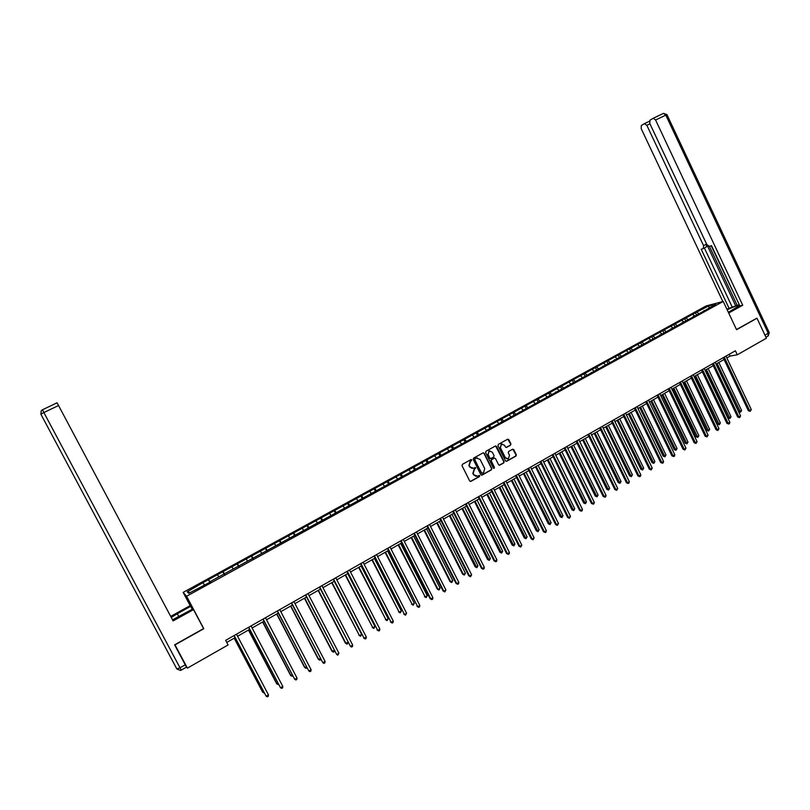 <?xml version="1.0" encoding="UTF-8"?>
<svg xmlns="http://www.w3.org/2000/svg" width="810" height="810" viewBox="0 0 810 810"><rect width="100%" height="100%" fill="white"/><g stroke="black" fill="none" stroke-linecap="round" stroke-linejoin="round"><path stroke-width="1.21" d="M471.805 459.888L470.995 459.574L462.388 464.353L462.014 465.649L469.689 480.978L470.812 481.423L479.429 476.594L479.692 475.683L477.434 476.169L473.82 474.741L473.182 473.465L474.387 469.314L475.753 467.785L473.516 468.251L469.861 466.833L469.223 465.558L470.438 461.406L471.805 459.888M472.301 468.474L469.547 466.833L468.909 465.558L470.124 461.416L471.217 460.799L471.066 459.553M470.306 481.474L479.105 476.584L478.973 475.349M476.189 476.371L473.496 474.741L472.858 473.465L474.063 469.314L475.166 468.696L475.024 467.451M510.563 445.166L510.928 443.89L508.822 439.638L507.688 439.192L498.342 444.386L497.968 445.672L505.511 460.849L506.716 461.255L515.96 456.06L516.324 454.774L513.783 449.651L512.669 449.206L508.629 451.464L508.265 452.739L509.53 455.291L508.305 458.835L505.329 457.64L500.367 447.647L501.542 444.123L504.579 445.308L505.399 446.968L506.533 447.414L510.563 445.166L510.594 443.91L507.799 439.152M736.573 329.7L757.006 318.229L766.402 338.216L737.313 354.79L735.409 350.77L225.666 640.346L228.096 644.942L187.404 668.128L175.011 644.881L203.806 628.722L186.604 596.251L723.229 301.442L736.573 329.7M484.258 453.286L483.033 452.881L473.607 458.116L473.232 459.412L480.867 474.7L481.99 475.146L491.478 469.82L491.842 468.524L484.258 453.286L483.256 452.8M486.02 451.231L495.376 446.026L496.591 446.431L504.134 461.629L503.769 462.915L499.689 465.193L498.575 464.748L495.507 458.582L494.373 458.146L491.64 459.665L491.275 460.951L494.464 467.38L494.14 468.312L493.361 468.008L485.646 452.517L486.02 451.231M186.604 596.251L183.151 592.404L706.117 305.947L723.229 301.442M696.408 314.695L695.466 312.721L202.834 582.714L187.262 591.806L188.72 593.355L210.762 581.833M695.466 312.721L708.811 305.886L715.817 304.044L705.692 310.098L427.295 462.945L425.989 460.414M210.549 581.378L427.295 462.945M694.413 315.789L692.945 314.574M687.741 319.454L686.283 318.229M693.087 316.518L693.056 317.034M683.559 321.752L682.101 320.527M676.836 325.438L675.378 324.202M682.091 322.552L682.06 323.068M672.624 327.756L671.166 326.521M665.85 331.472L664.403 330.227M671.014 328.637L670.984 329.143M661.608 333.801L660.16 332.556M654.784 337.547L653.346 336.292M659.856 334.763L659.836 335.269M650.511 339.886L649.073 338.631M643.646 343.663L642.208 342.387M648.618 340.929L648.607 341.435M639.333 346.022L637.905 344.756M632.418 349.819L630.99 348.543M637.298 347.136L637.288 347.652M628.074 352.208L626.656 350.922M621.108 356.025L619.69 354.74M625.897 353.403L625.887 353.909M616.734 358.425L615.327 357.129M609.717 362.283L608.31 360.976M614.405 359.711L614.405 360.217M605.313 364.702L603.906 363.386M598.246 368.58L596.848 367.264M602.832 366.059L602.832 366.565M593.811 371.01L592.414 369.694M586.693 374.929L585.296 373.592M591.168 372.458L591.178 372.964M582.218 377.379L580.831 376.042M575.09 381.368L573.662 379.971M579.423 378.908L579.433 379.414M570.534 383.788L569.157 382.442M563.406 387.848L561.938 386.4M567.587 385.408L567.607 385.914M558.768 390.248L557.401 388.881M551.63 394.389L550.122 392.87M555.66 391.949L555.68 392.455M546.922 396.748L545.555 395.381M539.774 400.98L538.225 399.401M534.975 403.309L533.628 401.922M527.837 407.622L526.237 405.972M522.946 409.911L521.61 408.513M515.798 414.325L514.158 412.594M519.331 411.885L519.372 412.391M510.816 416.563L509.49 415.145M503.638 421.028L501.987 419.266M498.606 423.265L497.289 421.838M491.366 427.771L489.726 425.989M486.294 430.019L484.987 428.581M478.993 434.565L477.373 432.763M473.89 436.833L472.594 435.375M466.53 441.399L464.92 439.587M461.396 443.688L460.11 442.219M453.975 448.294L452.375 446.462M448.801 450.603L447.525 449.125M441.318 455.25L439.739 453.387M436.114 457.569L434.849 456.07M428.561 462.247L426.992 460.374M423.316 464.586L422.071 463.077M415.702 469.304L414.153 467.421M410.427 471.663L409.192 470.134M402.752 476.422L401.213 474.508M397.437 478.791L396.212 477.252M389.691 483.59L388.172 481.656M384.345 485.98L383.13 484.421M376.528 490.819L375.03 488.865M371.152 493.229L369.947 491.65M363.275 498.099L361.776 496.125M357.848 500.529L356.653 498.94M349.9 505.44L348.421 503.445M344.442 507.88L343.258 506.28M336.423 512.841L334.965 510.826M330.925 515.302L329.761 513.682M322.846 520.293L321.398 518.268M317.307 522.784L316.153 521.144M309.147 527.816L307.719 525.761M303.578 530.317L302.434 528.667M295.346 535.39L293.939 533.324M289.727 537.911L288.603 536.24M281.434 543.034L280.037 540.938M275.775 545.576L274.661 543.885M267.401 550.729L266.024 548.623M261.711 553.301L260.607 551.59M253.257 558.495L251.9 556.369M247.526 561.087L246.432 559.366M239.001 566.332L237.664 564.175M233.219 568.934L232.146 567.192M224.623 574.219L223.297 572.042M218.801 576.841L217.748 575.09M210.124 582.177L208.828 579.98M204.262 584.83L203.229 583.048M189.955 592.677L187.262 591.806M174.717 644.79L187.404 668.128M757.006 318.229L756.337 318.381M190.289 605.88L183.151 592.404M726.823 357.939L730.114 356.066L737.313 354.79M226.749 642.411L235.123 637.652M237.573 636.245L249.632 629.39M252.102 627.983L264.03 621.199M266.51 619.792L278.316 613.079M280.807 611.661L292.471 605.019M294.972 603.602L306.524 597.031M309.035 595.603L320.456 589.103M322.977 587.675L334.267 581.246M336.798 579.808L347.976 573.45M350.517 572.002L361.574 565.714M364.125 564.266L375.06 558.039M377.622 556.581L388.446 550.425M391.007 548.967L401.709 542.882M404.291 541.414L414.882 535.39M417.464 533.922L427.943 527.958M430.545 526.48L440.913 520.587M443.515 519.099L453.772 513.267M456.384 511.778L466.53 506.007M469.152 504.519L479.196 498.808M481.818 497.31L491.751 491.66M494.383 490.161L504.225 484.572M506.858 483.064L516.588 477.535M519.24 476.027L528.869 470.549M531.522 469.041L541.05 463.614M543.712 462.105L553.139 456.739M555.802 455.22L565.137 449.914M567.81 448.396L577.054 443.141M579.727 441.622L588.87 436.418M591.553 434.889L600.605 429.745M603.288 428.217L612.249 423.124M614.942 421.585L623.801 416.542M626.495 415.014L635.273 410.022M637.976 408.483L646.663 403.542M649.367 402.003L657.963 397.113M660.676 395.563L669.181 390.724M671.905 389.185L680.329 384.396M683.043 382.846L691.386 378.098M694.109 376.549L702.361 371.851M705.095 370.302L713.266 365.654M715.999 364.095L724.079 359.498M709.064 307.749L708.811 305.886M698.574 313.51L697.096 312.296M704.012 310.524L703.961 311.04M729.263 354.264L730.114 356.066M209.831 582.339L208.413 579.656M224.259 574.422L222.851 571.738M238.565 566.565L237.168 563.892M252.76 558.779L251.363 556.116M266.834 551.043L265.457 548.39M280.797 543.378L279.42 540.736M294.648 535.774L293.281 533.142M308.387 528.231L307.031 525.609M322.016 520.749L320.669 518.127M335.542 513.327L334.196 510.715M348.958 505.956L347.622 503.354M362.262 498.646L360.946 496.054M375.465 491.397L374.159 488.815M388.567 484.208L387.261 481.636M401.568 477.07L400.272 474.508M414.467 469.982L413.181 467.431M439.901 455.848L438.696 453.448M452.446 448.821L451.302 446.533M464.91 441.855L463.816 439.678M477.282 434.97L476.24 432.864M489.604 428.207L488.562 426.111M501.835 421.494L500.793 419.408M513.965 414.841L512.933 412.756M526.004 408.23L524.991 406.154M537.962 401.669L536.949 399.593M549.828 395.158L548.815 393.093M561.603 388.689L560.601 386.633M573.298 382.269L572.295 380.224M584.901 375.901L583.899 373.866M596.413 369.583L595.431 367.548M607.854 363.305L606.872 361.28M619.204 357.078L618.222 355.053M630.474 350.892L629.502 348.877M641.662 344.746L640.69 342.741M652.769 338.651L651.807 336.646M663.795 332.596L662.833 330.601M674.74 326.592L673.788 324.597M685.614 320.628L684.663 318.634M203.806 628.722L203.31 628.125M481.494 475.197L491.143 469.82L491.518 468.534L483.934 453.306M475.085 458.825L474.822 459.726L481.515 473.141L483.529 472.767L484.724 468.625L480.158 459.472L476.483 458.055L474.771 458.835L474.822 459.726M481.909 473.475L474.508 459.736M477.333 457.832L476.24 458.176M474.771 458.835L475.926 458.187M499.213 465.244L503.425 462.915L503.8 461.639L495.568 445.956M494.515 458.095L491.316 459.675L490.941 460.961L494.464 467.38M493.756 468.342L494.14 467.38M492.318 452.183L489.27 450.998L488.076 454.542L489.837 458.075L490.971 458.521L493.705 457.002L494.08 455.716L492.318 452.183M489.908 450.826L488.936 451.018L488.076 454.542M490.495 458.582L489.513 458.085L487.752 454.562M506.068 447.474L510.219 445.186M502.129 443.961L501.198 444.153L500.367 447.647M507.343 459.007L504.984 457.66L500.023 447.667M506.149 461.346L515.616 456.07L515.98 454.795L512.781 449.165M234.181 638.179L262.592 692.044L263.797 692.024M234.303 638.118L262.987 692.499L264.313 693.026M234.039 635.587L266.166 696.225L234.151 635.526M268.464 694.869L268.272 696.306L267.351 696.853L266.166 696.225L268.464 694.869L236.49 634.189M172.52 619.822L192.912 608.928L193.509 609.616L173.107 620.926L58.553 405.526L43.872 412.543L180.012 667.794L185.247 664.818L174.606 644.841L203.563 628.601L193.509 609.616M178.868 616.704L177.289 613.737L171.244 617.433M177.289 613.737L190.674 606.336L190.107 605.667L170.697 616.4M192.243 609.292L190.674 606.336M185.247 664.818L186.462 667.126L181.237 670.103L180.012 667.794L176.833 668.938L40.864 414.173L43.872 412.543L42.404 409.799L57.054 402.803L58.553 405.526M728.362 312.316L739.074 305.856C738.7 304.925 734.731 306.251 727.178 309.805M728.686 313.004L742.729 305.228L739.874 305.937L711.484 245.632L709.317 246.402L706.796 244.478L649.802 123.515L649.904 120.275L653.133 118.311L663.532 113.349L665.8 115.121L655.584 120.012L653.326 118.219M711.18 245.734L739.5 305.127M709.398 246.372L737.161 305.299L739.014 304.833M737.161 305.299L726.884 309.187M742.729 305.228L655.584 120.012M649.954 123.819L646.836 125.307L644.436 123.626L641.307 125.54L641.226 128.709L722.824 301.553M646.836 125.307L703.566 245.643L703.343 248.528L701.227 249.277L729.213 308.6M756.57 318.33L736.482 329.528M703.566 245.643L706.593 244.053L735.804 306.048M706.593 244.053L706.361 246.928L703.536 248.427M704.376 247.981L732.179 306.96M248.457 630.058L276.686 683.741L278.124 683.579M248.609 629.977L277.111 684.187L278.65 684.572M262.622 621.999L290.668 675.51L292.339 675.206M262.794 621.908L291.114 675.925L292.856 676.198M248.559 627.335L280.513 687.751L248.71 627.254M282.801 686.404L282.599 687.842L281.677 688.378L280.513 687.751L282.801 686.404L251.029 625.938M262.966 619.154L294.739 679.347L263.139 619.053M297.007 678L296.794 679.438L295.893 679.975L294.739 679.347L297.007 678L265.447 617.746M276.666 614.01L304.54 667.339L306.433 666.903M276.868 613.899L305.016 667.744L306.129 668.371L306.95 667.885M290.598 606.082L318.3 659.239L320.416 658.662M290.83 605.951L318.796 659.613L319.899 660.251L320.821 659.441M304.418 598.226L331.948 651.199L334.287 650.491M304.682 598.074L332.464 651.564L333.558 652.202L334.54 650.977M277.253 611.044L308.853 671.004L277.455 610.922M311.101 669.678L310.888 671.115L309.987 671.642L308.853 671.004L311.101 669.678L279.744 609.626M291.418 602.994L322.846 662.732L291.661 602.853M325.083 661.416L324.861 662.853L323.97 663.38L322.846 662.732L325.083 661.416L293.919 601.567M305.471 595.006L336.727 654.531L305.734 594.854M338.944 653.224L337.831 655.179L336.727 654.531L338.944 653.224L307.982 593.578M318.127 590.429L345.485 643.221L348.037 642.381M318.411 590.267L346.032 643.565L347.105 644.213L348.148 642.583M319.403 587.088L350.497 646.4L319.707 586.926M352.694 645.094L352.461 646.532L351.58 647.048L350.497 646.4L352.694 645.094L321.934 585.66M331.725 582.694L359.488 635.637L361.635 634.372L334.216 581.276M332.039 582.512L359.488 635.637L360.541 636.285L358.911 635.313M361.635 634.372L360.541 636.285M333.234 579.241L364.156 638.331L333.558 579.049M366.333 637.035L366.1 638.472L365.229 638.979L364.156 638.331L366.333 637.035L335.765 577.793M365.229 638.979L363.568 637.986M345.222 575.019L372.833 627.77L374.969 626.515L347.713 573.591M345.566 574.827L372.833 627.77L373.876 628.428L372.235 627.456M374.969 626.515L373.876 628.428M346.943 571.445L377.703 630.322L347.298 571.242M379.87 629.046L379.617 630.474L378.756 630.98L377.703 630.322L379.87 629.046L349.485 570.007M378.756 630.98L377.085 629.998M358.607 567.405L386.076 619.974L388.192 618.729L361.108 565.977M358.972 567.192L386.076 619.974L387.099 620.632L385.459 619.67M388.192 618.729L387.099 620.632M360.551 563.719L391.149 622.384L360.926 563.507M393.285 621.108L393.032 622.536L392.182 623.042L391.149 622.384L393.285 621.108L363.103 562.272M392.182 623.042L390.501 622.07M371.891 559.852L399.219 612.228L401.315 610.993L374.402 558.414M372.276 559.629L399.219 612.228L400.221 612.887L398.571 611.945M401.315 610.993L400.221 612.887M374.048 556.055L404.484 614.506L374.443 555.822M406.61 613.241L405.496 615.175L404.484 614.506L406.61 613.241L376.599 554.597M405.496 615.175L403.815 614.213M385.064 552.349L412.26 604.543L414.335 603.318L387.585 550.921M385.479 552.116L412.26 604.543L413.242 605.212L411.581 604.28M414.335 603.318L413.242 605.212M387.433 548.451L417.707 606.69L387.858 548.208M419.813 605.445L419.55 606.862L418.709 607.358L417.707 606.69L419.813 605.445L389.995 546.993M418.709 607.358L417.018 606.417M398.135 544.917L425.189 596.919L427.255 595.704L400.666 543.48M398.581 544.664L425.189 596.919L426.161 597.598L424.501 596.676M427.255 595.704L426.161 597.598M400.707 540.908L430.11 598.681L430.829 598.934L401.163 540.645M432.915 597.699L432.651 599.116L431.811 599.613L430.829 598.934L432.915 597.699L403.289 539.44M431.811 599.613L430.11 598.681M411.105 537.536L437.309 589.133L438.028 589.356L440.073 588.151L413.647 536.088M411.571 537.273L438.028 589.356L438.979 590.034L437.309 589.133M440.073 588.151L438.979 590.034M413.88 533.415L443.11 591.006L443.839 591.239L414.366 533.142M445.925 590.014L444.811 591.928L443.839 591.239L445.925 590.014L416.472 531.947M444.811 591.928L443.11 591.006M423.974 530.216L450.026 581.641L450.755 581.853L452.79 580.659L426.526 528.768M424.46 529.942L450.755 581.853L451.707 582.532L450.026 581.641M452.79 580.659L451.707 582.532M426.951 525.994L456 583.392L456.759 583.615L427.457 525.71M458.825 582.39L458.541 583.808L457.711 584.293L456.759 583.615L458.825 582.39L429.553 524.526M457.711 584.293L456 583.392M436.742 522.956L462.642 574.209L463.391 574.412L465.416 573.227L439.303 521.498M437.258 522.663L463.391 574.412L464.322 575.09L462.642 574.209M465.416 573.227L464.322 575.09M439.921 518.633L468.787 575.829L469.577 576.042L440.458 518.329M471.623 574.827L470.519 576.73L469.577 576.042L471.623 574.827L442.523 517.144M470.519 576.73L468.787 575.829M449.418 515.747L475.156 566.838L475.936 567.02L477.94 565.846L451.98 514.289M449.955 515.433L476.857 567.709L475.156 566.838M477.94 565.846L476.857 567.709M452.79 511.323L481.484 568.337L482.284 568.529L453.347 511.009M484.319 567.324L484.026 568.741L483.216 569.217L482.284 568.529L484.319 567.324L455.402 509.834M483.216 569.217L481.484 568.337M461.994 508.589L487.579 559.518L488.379 559.69L490.364 558.515L464.565 507.131M462.55 508.275L489.28 560.378L487.579 559.518M490.364 558.515L489.28 560.378M465.558 504.063L494.08 560.895L494.9 561.077L466.135 503.739M496.915 559.882L496.621 561.3L495.811 561.775L494.9 561.077L496.915 559.882L468.17 502.575M495.811 561.775L494.08 560.895M474.468 501.491L499.902 552.258L500.732 552.41L502.696 551.256L477.05 500.023M475.055 501.157L501.613 553.108L499.902 552.258M502.696 551.256L501.613 553.108M478.224 496.874L506.574 553.513L507.425 553.676L478.821 496.53M509.419 552.491L509.115 553.908L508.315 554.374L507.425 553.676L509.419 552.491L480.846 495.376M508.315 554.374L506.574 553.513M486.861 494.444L512.143 545.049L512.983 545.191L514.937 544.037L489.442 492.976M487.458 494.1L513.854 545.889L512.143 545.049M514.937 544.037L513.854 545.889M490.789 489.726L518.977 546.193L519.838 546.335L491.417 489.372M521.822 545.171L520.729 547.044L519.838 546.335L521.822 545.171L493.422 488.238M520.729 547.044L518.977 546.193M499.142 487.458L524.283 537.901L525.143 538.022L527.087 536.878L501.734 485.98M499.77 487.104L526.004 538.721L524.283 537.901M527.087 536.878L526.004 538.721M503.263 482.649L531.279 538.923L532.17 539.055L503.911 482.274M534.134 537.891L533.041 539.764L532.17 539.055L534.134 537.891L505.906 481.15M533.041 539.764L531.279 538.923M511.343 480.512L536.331 530.803L537.212 530.914L539.146 529.78L513.935 479.044M511.991 480.148L538.063 531.613L536.331 530.803M539.146 529.78L538.063 531.613M515.636 475.612L543.49 531.714L544.401 531.826L516.304 475.237M546.355 530.672L546.031 532.079L545.251 532.534L544.401 531.826L546.355 530.672L518.289 474.113M545.251 532.534L543.49 531.714M523.452 473.627L548.289 523.756L549.2 523.847L551.104 522.723L526.054 472.149M524.121 473.253L550.03 524.556L548.289 523.756M551.104 522.723L550.03 524.556M527.928 468.636L555.609 524.556L556.541 524.657L528.616 468.241M558.475 523.513L557.381 525.366L556.541 524.657L558.475 523.513L530.58 467.127M557.381 525.366L555.609 524.556M535.461 466.793L560.166 516.76L561.087 516.841L562.98 515.727L538.073 465.315M536.149 466.408L561.907 517.56L560.166 516.76M562.98 515.727L561.907 517.56M540.108 461.71L567.638 517.448L568.579 517.539L540.827 461.305M570.503 516.405L569.41 518.258L568.579 517.539L570.503 516.405L542.771 460.201M569.41 518.258L567.638 517.448M547.388 460.009L571.951 509.824L572.893 509.895L574.776 508.781L550 458.521M548.097 459.614L573.693 510.604L571.951 509.824M574.776 508.781L573.693 510.604M552.207 454.845L579.565 510.401L580.537 510.472L552.936 454.42M582.451 509.348L582.117 510.745L581.357 511.191L580.537 510.472L582.451 509.348L554.87 453.327M581.357 511.191L579.565 510.401M559.224 453.276L583.646 502.929L584.607 502.99L586.47 501.886L561.846 451.788M559.953 452.861L585.397 503.709L583.646 502.929M586.47 501.886L585.397 503.709M564.216 448.021L591.411 503.405L592.404 503.466L564.965 447.596M594.297 502.342L593.963 503.739L593.203 504.184L592.404 503.466L594.297 502.342L566.878 446.502M593.203 504.184L591.411 503.405M570.969 446.593L595.249 496.095L596.231 496.135L598.084 495.042L573.601 445.105M571.718 446.168L597.01 496.854L595.249 496.095M598.084 495.042L597.01 496.854M576.123 441.258L603.177 496.459L604.179 496.5L576.902 440.812M606.062 495.396L605.718 496.793L604.969 497.229L604.179 496.5L606.062 495.396L578.806 439.729M604.969 497.229L603.177 496.459M582.633 439.962L606.781 489.301L607.773 489.331L609.616 488.248L585.265 438.463M583.403 439.526L608.543 490.06L606.781 489.301M609.616 488.248L608.543 490.06M587.949 434.535L614.841 489.564L615.863 489.594L588.749 434.089M617.726 488.501L616.643 490.333L615.863 489.594L617.726 488.501L590.632 433.016M616.643 490.333L614.841 489.564M594.206 433.38L618.212 482.568L619.225 482.588L621.057 481.505L596.848 431.882M594.996 432.935L619.984 483.307L618.212 482.568M621.057 481.505L619.984 483.307M599.683 427.872L626.424 482.719L627.466 482.74L600.504 427.407M629.319 481.646L628.965 483.043L628.226 483.479L627.466 482.74L629.319 481.646L602.377 426.343M628.226 483.479L626.424 482.719M605.698 426.84L629.572 475.875L630.605 475.885L632.418 474.812L608.34 425.341M606.508 426.384L631.344 476.614L629.572 475.875M632.418 474.812L631.344 476.614M611.337 421.251L637.915 475.936L638.979 475.946L612.168 420.775M640.821 474.852L640.467 476.25L639.728 476.675L638.979 475.946L640.821 474.852L614.031 419.722M639.728 476.675L637.915 475.936M617.109 420.35L640.842 469.233L641.895 469.233L643.697 468.17L619.751 418.851M617.929 419.884L642.624 469.962L640.842 469.233M643.697 468.17L642.624 469.962M622.9 414.679L649.326 469.192L650.41 469.192L623.751 414.193M652.232 468.109L651.149 469.932L650.41 469.192L652.232 468.109L625.593 413.151M651.149 469.932L649.326 469.192M628.428 413.91L652.04 462.642L653.103 462.621L654.885 461.568L631.081 412.401M629.279 413.434L653.822 463.36L652.04 462.642M654.885 461.568L653.822 463.36M634.372 408.159L660.656 462.5L661.75 462.48L635.242 407.673M663.562 461.416L663.208 462.804L662.479 463.229L661.75 462.48L663.562 461.416L637.075 406.63M662.479 463.229L660.656 462.5M639.677 407.521L663.147 456.101L664.23 456.07L666.002 455.017L642.33 406.002M640.538 407.025L664.939 456.8L663.147 456.101M666.002 455.017L664.939 456.8M645.762 401.689L671.905 455.858L673.019 455.827L646.653 401.183M674.811 454.764L674.447 456.151L673.728 456.577L673.019 455.827L674.811 454.764L648.476 400.15M673.728 456.577L671.905 455.858M650.835 401.173L674.183 449.601L675.277 449.56L677.038 448.517L653.498 399.654M651.716 400.666L675.975 450.299L674.183 449.601M677.038 448.517L675.975 450.299M657.072 395.27L683.063 449.267L684.197 449.226L657.983 394.753M685.979 448.173L684.895 449.975L684.197 449.226L685.979 448.173L659.796 393.721M684.895 449.975L683.063 449.267M661.912 394.865L685.128 443.151L686.242 443.1L687.994 442.068L664.585 393.346M662.813 394.359L686.931 443.839L685.128 443.151M687.994 442.068L686.931 443.839M668.301 388.891L694.15 442.726L695.294 442.665L669.232 388.365M697.066 441.622L695.982 443.424L695.294 442.665L697.066 441.622L671.024 387.342M695.982 443.424L694.15 442.726M672.918 388.608L696.003 436.742L697.137 436.681L698.868 435.658L675.591 387.089M673.829 388.091L697.805 437.42L696.003 436.742M698.868 435.658L697.805 437.42M679.448 382.553L705.145 436.225L706.31 436.155L680.39 382.026M708.072 435.122L706.988 436.914L706.31 436.155L708.072 435.122L682.172 381.014M706.988 436.914L705.145 436.225M683.832 382.391L706.796 430.383L707.94 430.312L709.671 429.29L686.515 380.872M684.764 381.864L708.608 431.052L706.796 430.383M709.671 429.29L708.608 431.052M690.515 376.275L716.07 429.776L717.245 429.695L691.467 375.729M718.986 428.662L717.913 430.454L717.245 429.695L718.986 428.662L693.238 374.726M717.913 430.454L716.07 429.776M694.676 376.225L717.518 424.065L718.683 423.984L720.394 422.972L697.359 374.696M695.628 375.688L719.331 424.734L717.518 424.065M720.394 422.972L719.331 424.734M701.49 370.028L726.914 423.367L728.109 423.276L702.472 369.481M729.84 422.253L729.456 423.63L728.757 424.035L728.109 423.276L729.84 422.253L704.224 368.479M728.757 424.035L726.914 423.367M705.449 370.099L728.16 417.798L729.334 417.707L731.035 416.704L708.132 368.57M706.411 369.552L729.982 418.456L728.16 417.798M731.035 416.704L729.982 418.456M712.395 363.842L737.677 417.008L738.882 416.907L713.387 363.275M740.603 415.894L739.53 417.676L738.882 416.907L740.603 415.894L715.139 362.283M739.53 417.676L737.677 417.008M716.141 364.024L738.73 411.571L739.915 411.47L741.606 410.467L718.824 362.485M717.113 363.457L740.553 412.219L738.73 411.571M741.606 410.467L740.553 412.219M723.229 357.686L748.359 410.7L749.584 410.589L724.231 357.119M751.295 409.576L750.222 411.348L749.584 410.589L751.295 409.576L725.962 356.127M750.222 411.348L748.359 410.7M57.064 402.813L42.404 409.799L41.229 410.71L40.864 414.173M181.237 670.103L180.336 670.427L176.833 668.938M644.578 123.555L648.952 121.47M653.285 118.23L663.532 113.349L666.944 114.625L665.8 115.121L768.265 333.366L768.022 336.018L765.926 337.203M764.994 335.229L769.206 332.485M666.964 114.666L769.267 332.626L768.224 335.897M42.414 409.809L41.229 410.71M644.628 123.545L649.144 121.378"/></g></svg>
